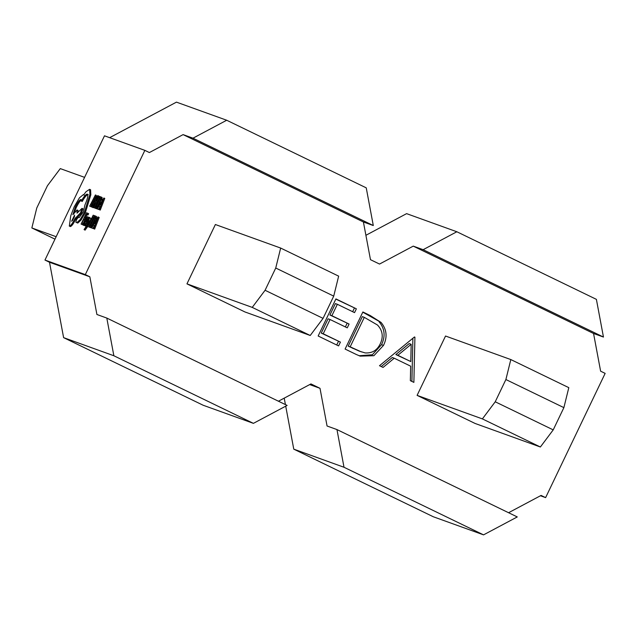 <?xml version="1.0" encoding="UTF-8"?>
<svg xmlns="http://www.w3.org/2000/svg" width="637" height="637" viewBox="0 0 637 637"><rect width="100%" height="100%" fill="white"/><g stroke="black" fill="none" stroke-linecap="round" stroke-linejoin="round"><path stroke-width="0.96" d="M84.068 229.511L86.067 227.329L91.306 218.316L87.253 224.757L89.65 217.719L86.465 226.024L84.068 229.511L85.119 230.132L88.017 225.968M90.773 218.579L89.984 217.838M88.471 217.591L87.428 216.707M85.812 223.826L86.624 222.114M84.649 225.506L83.742 225.06L86.536 219.972L87.38 216.684L85.772 218.595L86.815 217.83M86.823 217.838L86.202 219.924L83.694 222.512L83.025 224.28L83.113 225.06L84.02 225.498L83.925 224.718L84.371 225.371M81.074 224.105L82.372 224.566L82.985 223.276L82.006 222.926L83.829 219.12L84.689 219.431L85.31 218.133L84.45 217.822L86.178 214.199L87.11 214.534L87.739 213.236L86.497 212.79L81.074 224.105L82.985 224.901M85.398 218.173L87.086 214.637L88.017 214.98L88.647 213.674L87.739 213.236M83.296 223.428L84.729 219.558L85.597 219.869L86.122 218.77M92.93 207.654L93.981 207.272M99.046 196.698L98.695 196.029L99.046 196.698M93.663 206.404L93.615 204.987L94.929 201.674L96.808 198.362L98.066 197.343M44.964 260.055L104.492 135.816L144.854 150.364L85.318 274.603L44.964 260.055L49.495 262.253L63.612 337.642L203.155 405.243L253.407 423.358L113.864 355.757L106.801 318.062L287.12 405.419L253.407 423.358M89.674 206.149L90.948 206.611L91.561 205.321L90.605 204.971L95.407 194.954L89.674 206.149L91.871 207.009M91.975 205.52L91.561 205.321L96.314 195.392L95.407 194.954M93.336 207.471L94.634 207.941L95.247 206.651L94.268 206.292L96.091 202.486L96.951 202.797L97.572 201.507L96.713 201.196L98.44 197.574L99.372 197.908L100.001 196.61L98.759 196.156L93.336 207.471L95.558 208.331M97.66 201.547L99.348 198.011L99.842 198.187M95.216 206.635L96.991 202.924L97.485 203.107M95.088 208.108L95.757 208.347L97.453 207.097L99.834 203.012L101.394 198.863L101.195 197.04L100.511 196.793L95.088 208.108L97.342 208.594M101.896 200.711L102.143 197.494L101.195 197.04M99.014 209.517L100.264 210.083L104.771 198.441L103.863 197.996L97.19 208.864L99.245 205.974L100.256 206.34L99.364 209.645L103.863 197.996M97.19 208.864L98.44 209.422L100.216 206.436M90.231 218.244L89.992 217.735L90.231 218.244M87.325 220.983L88.129 218.65L88.511 218.435L88.662 219.184L89.323 217.806L89.092 217.297L88.304 217.766L86.759 220.728L86.298 223.571L85.414 224.535L85.294 223.571L84.594 225.036L84.832 225.681L85.645 225.219L87.325 220.983L88.225 221.421L89.029 219.088M84.594 225.036L85.74 226.119L85.501 225.474L85.74 226.119L86.648 225.538M87.755 226.509L89.053 226.979L89.674 225.689L88.686 225.331L90.51 221.525L91.378 221.835L91.999 220.545L91.131 220.235L92.867 216.612L93.798 216.946L94.419 215.648L93.177 215.195L87.755 226.509L89.984 227.369M92.078 220.585L93.774 217.05L94.26 217.225M89.642 225.673L91.417 221.963L91.911 222.146M89.514 227.146L90.175 227.385L91.871 226.135L94.26 222.05L95.821 217.902L95.622 216.078L94.937 215.832L89.514 227.146L91.768 227.632M96.314 219.749L96.569 216.532L95.622 216.078M93.44 228.556L94.69 229.121L99.189 217.48L97.955 216.914L91.609 227.903L93.671 225.012L94.674 225.379L93.782 228.683L98.289 217.034M91.609 227.903L92.859 228.46L94.634 225.474M81.05 199.524L81.313 201.029C84.02 196.339 86.019 194.046 87.317 194.134C88.408 195.161 87.603 198.8 84.896 205.058L83.367 211.866L79.131 217.695L78.287 217.297L76.567 219.598L75.867 222.273L77.786 223.077L81.082 220.02L85.382 212.607L90.844 194.763L90.589 189.77L89.61 189.3L86.051 191.697L83.598 194.962L83.28 194.659L79.458 197.812L74.258 206.691L70.771 215.72L69.306 226.135C70.58 226.039 72.435 223.563 74.879 218.706L80.517 212.814L82.03 208.363L77.029 213.164L77.053 209.963L72.897 214.693L75.413 206.921C77.857 202.064 79.713 199.588 80.987 199.492L81.018 199.508M81.313 201.029L82.221 201.467C84.92 196.777 86.919 194.484 88.225 194.572M74.314 212.447L76.321 207.359C78.765 202.502 80.62 200.026 81.886 199.93M78.287 211.954L78.001 210.417L77.125 209.995M70.142 226.533L70.213 226.573C71.479 226.477 73.343 224.001 75.787 219.144L81.425 213.252L82.937 208.801L82.03 208.363M356.338 354.506L345.103 349.06L362.875 311.971L370.193 315.522L381.053 322.426C386.778 329.377 387.591 337.029 383.506 345.397L373.887 355.709L360.176 356.131L356.338 354.506M278.433 401.214L310.944 383.92L320.005 388.307L309.686 384.589M483.555 534.865L344.012 467.263L293.768 449.149L433.303 516.758L483.555 534.865L517.268 516.933L336.957 429.569L327.06 426.002L320.005 388.307M192.987 138.181L373.298 225.546L366.243 187.851L226.7 120.242L192.987 138.181L183.098 134.614L363.409 221.979L370.471 259.673L379.533 264.06L413.246 246.129L593.557 333.485L600.619 371.18L605.15 373.378L545.622 497.624L541.092 495.427L508.581 512.721M183.098 134.614L149.376 152.554L144.854 150.364M85.318 274.603L89.849 276.8L96.912 314.495L106.801 318.062M417.1 395.37L475.091 423.462L540.375 446.999L482.384 418.899L417.1 395.37L445.534 336.025L510.818 359.563L505.889 379.533L495.228 401.788L482.384 418.899M186.952 283.863L244.942 311.955L310.227 335.492L252.236 307.392L186.952 283.863L215.378 224.519L280.662 248.056L275.741 268.026L265.08 290.273L252.236 307.392M414.456 336.965L414.918 337.188L413.875 382.383L410.339 380.671L410.674 366.187L394.247 358.225L383.044 367.438L379.493 365.718L414.456 336.965M318.158 336.002L335.922 298.912L356.37 308.818L354.546 312.624L337.355 304.295L331.885 315.705L349.076 324.034L347.253 327.84L330.062 319.511L323.23 333.772L340.421 342.109L338.597 345.907L318.158 336.002M423.135 249.688L603.454 337.053L596.391 299.358L456.848 231.757L423.135 249.688L413.246 246.129M456.848 231.757L406.605 213.642L365.901 235.292M113.864 355.757L63.612 337.642M226.7 120.242L176.449 102.135L109.652 137.672M545.622 497.624L540.463 495.761M284.213 398.141L285.424 404.599M285.718 406.167L293.768 449.149M336.957 429.569L344.012 467.263M603.454 337.053L593.557 333.485M363.409 221.979L373.298 225.546M510.818 359.563L568.809 387.654L563.88 407.632L505.889 379.533M563.88 407.632L553.219 429.879L495.228 401.788M553.219 429.879L540.375 446.999M89.849 276.8L49.495 262.253M280.662 248.056L338.653 276.147L333.724 296.117L275.741 268.026M333.724 296.117L323.07 318.373L265.08 290.273M323.07 318.373L310.227 335.492M56.152 236.709L31.85 227.95L36.779 207.981L47.441 185.725L60.284 168.606L84.586 177.365M54.981 239.154L31.85 227.95M414.4 337.005L414.918 337.188M412.895 338.239L411.9 381.428M381.252 366.578L392.265 357.508L394.247 358.225M411.183 344.291L409.209 343.574L395.856 354.562L410.785 361.553L411.183 344.291L397.83 355.279L410.785 361.553M395.856 354.562L397.83 355.279M362.779 312.17L381.053 322.426M379.071 321.717C384.796 328.66 385.616 336.32 381.523 344.681L383.506 345.397M381.523 344.681L372.35 354.761L359.133 355.741M364.308 317.353L362.326 316.637L348.2 346.122L359.308 351.146L365.152 352.922C372.112 353.36 377.152 350.326 380.257 343.813C383.585 336.782 382.662 330.515 377.494 325.021L364.308 317.353L350.183 346.831L361.283 351.863M348.2 346.122L350.183 346.831M335.826 299.111L356.37 308.818M354.387 308.109L352.667 311.716M331.885 315.705L329.91 314.997L335.373 303.586L337.355 304.295M329.91 314.997L349.076 324.034M347.101 323.325L345.373 326.932M323.23 333.772L321.247 333.063L328.087 318.795L330.062 319.511M321.247 333.063L340.421 342.109M338.446 341.392L336.718 344.999M90.948 206.611L91.847 207.049M93.074 206.826L93.75 205.433L92.763 205.966L92.707 204.549L94.021 201.236L95.9 197.924L97.166 196.905L97.413 197.781L98.146 196.26L97.795 195.591L96.107 196.937L91.999 205.409L92.094 207.248L93.535 207.049M93.75 205.433L94.204 205.655M97.413 197.781L97.867 198.003M97.795 195.591L98.6 196.483M95.247 206.651L95.685 206.858M94.634 207.941L95.542 208.379M96.091 202.486L96.991 202.924M96.951 202.797L97.501 203.068M97.572 201.507L98.122 201.77M98.44 197.574L99.348 198.011M99.372 197.908L99.866 198.147M100.001 196.61L100.487 196.841M100.2 198.203L96.02 206.929L97.652 206.133L99.483 202.932L100.75 199.652L100.2 198.203L100.726 198.457M100.821 199.238L97.326 206.531M99.961 204.732L100.765 205.026L103.003 199.381L99.961 204.732M99.364 209.645L100.264 210.083M97.533 208.984L98.44 209.422M99.245 205.974L100.152 206.412M82.372 224.566L82.977 224.861M83.829 219.12L84.729 219.558M84.689 219.431L85.597 219.869M85.31 218.133L85.86 218.403M86.178 214.199L87.086 214.637M87.11 214.534L88.017 214.98M83.025 224.28L83.113 225.06L84.339 223.818L83.742 225.06M87.404 216.691L88.312 217.129M84.633 221.509L83.75 223.929L85.684 221.007L84.633 221.509L85.294 221.827M84.148 223.698L83.694 223.476L83.75 223.929M85.772 218.595L86.616 219.009M84.044 225.172L84.633 225.458M85.294 223.571L86.091 223.961M88.129 218.65L88.686 218.929M88.543 218.459L89.021 219.351M90.024 217.75L89.116 217.313L89.57 217.926M89.674 225.689L90.112 225.896M89.053 226.979L89.96 227.417M90.51 221.525L91.417 221.963M91.378 221.835L91.927 222.106M91.999 220.545L92.548 220.808M92.867 216.612L93.774 217.05M93.798 216.946L94.284 217.185M94.419 215.648L94.905 215.879M94.618 217.241L90.446 225.968L92.078 225.172L93.91 221.971L95.176 218.69L94.618 217.241L95.152 217.496M95.239 218.276L91.752 225.57M94.38 223.77L95.192 224.065L97.421 218.419L94.38 223.77M93.782 228.683L94.69 229.121M91.959 228.022L92.859 228.46M93.671 225.012L94.579 225.45M75.867 222.273L76.878 222.639L80.174 219.582L84.474 212.169L89.936 194.325L89.61 189.3M78.001 210.417L77.053 209.963M71.599 221.302L74.609 215.027L71.591 221.294M84.474 212.169L85.382 212.607M87.818 201.013L88.726 201.451M89.936 194.325L90.844 194.763M75.262 217.902L76.169 218.34M80.517 212.814L81.425 213.252M76.878 222.639L77.786 223.077M74.625 216.182L72.491 220.577M368.218 314.805L370.193 315.522M352.365 348.136L354.339 348.845M92.707 204.549L93.615 204.987M94.021 201.236L94.929 201.674M95.9 197.924L96.808 198.362M97.883 195.631L98.695 196.029M95.757 208.347L96.657 208.785M97.453 207.097L98.042 207.383M99.834 203.012L100.407 203.291M101.394 198.863L102.302 199.301M101.275 197.072L102.103 197.478M86.536 219.972L86.951 220.171M84.06 222.504L84.753 222.839M85.645 225.219L86.544 225.657M86.672 223.539L87.301 223.842M87.213 222.17L87.826 222.464M87.365 220.179L88.272 220.625M87.659 219.407L88.559 219.845M89.14 217.321L89.992 217.735M86.067 227.329L86.974 227.767M90.175 227.385L91.083 227.823M91.871 226.135L92.469 226.422M94.26 222.05L94.825 222.329M95.821 217.902L96.72 218.348M95.701 216.11L96.529 216.516M89.745 189.372L90.518 189.738M74.879 218.706L75.787 219.144M75.413 206.921L76.321 207.359M80.174 219.582L81.082 220.02M97.843 195.607L98.743 196.045M83.097 225.052L84.004 225.49M84.801 225.665L85.708 226.103M84.188 229.686L85.095 230.124M83.312 194.675L84.219 195.113"/></g></svg>
